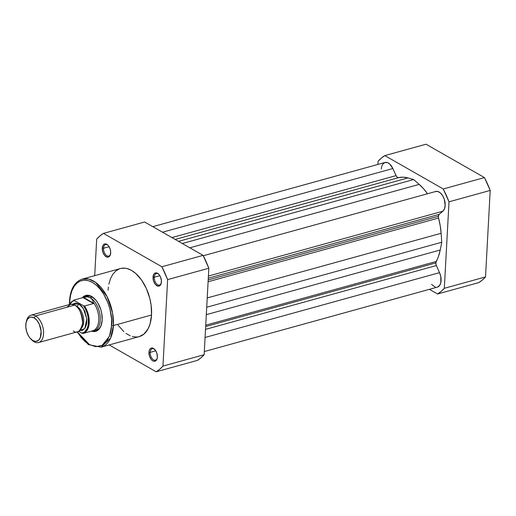 <?xml version="1.0" encoding="UTF-8"?>
<svg xmlns="http://www.w3.org/2000/svg" width="516" height="516" viewBox="0 0 516 516"><rect width="100%" height="100%" fill="white"/><g stroke="black" fill="none" stroke-linecap="round" stroke-linejoin="round"><path stroke-width="0.77" d="M384.833 155.6L443.244 188.972L449.004 201.82L444.321 288.309L441.077 291.463L437.555 293.997L429.389 289.334L437.555 293.997L478.751 282.613L482.273 280.072L485.517 276.918L490.2 190.436L484.44 177.581L426.029 144.209L484.44 177.581L443.244 188.972L384.833 155.6L426.029 144.209L384.833 155.6L381.311 158.135L378.067 161.295L377.899 164.443L378.067 161.295A74.704 43.131 74.5 0 1 384.833 155.6M490.2 190.436L485.517 276.918L444.321 288.309L449.004 201.82L490.2 190.436A74.704 43.131 -105.5 0 0 484.44 177.581L443.244 188.972A74.704 43.131 74.5 0 1 449.004 201.82L490.2 190.436M478.751 282.613A74.704 43.131 -105.5 0 0 485.517 276.918L444.321 288.309A74.704 43.131 74.5 0 1 437.555 293.997L478.751 282.613M381.305 168.996L381.743 166.339L382.704 164.236L384.942 162.495L387.735 162.721L389.651 163.959L392.857 168.526L162.514 232.206L392.857 168.526A10.649 6.147 -105.5 0 0 385.02 162.476L152.82 226.666M435.839 262.902A3.548 2.051 -105.5 0 0 436.349 265.553L205.51 329.369L436.349 265.553L439.535 272.654L436.104 264.908L435.839 262.902L205.665 326.531L435.839 262.902A3.548 2.051 -105.5 0 1 436.201 261.483A48.794 28.174 -105.5 0 0 440.219 250.002L441.754 242.256L206.71 307.239L441.754 242.256L440.219 250.002L206.31 314.663L440.219 250.002L438.561 256.142L435.839 262.902M438.361 216.294A3.548 2.051 -105.5 0 0 438.555 218.036L208.09 281.749L438.555 218.036L440.213 225.673L441.122 233.284A48.794 28.174 -105.5 0 0 438.555 218.036L438.361 216.294L208.193 279.93L438.361 216.294A3.548 2.051 -105.5 0 1 439.122 214.379L208.283 278.195L439.122 214.379L438.361 216.294M189.811 247.803L419.205 184.386L413.645 179.555L182.309 243.513L413.645 179.555L419.205 184.386L189.811 247.803M427.506 193.752A48.794 28.174 -105.5 0 0 419.205 184.386L423.746 188.94L427.506 193.752M435.401 191.591L437.839 191.488L440.393 192.952L442.676 195.745L444.341 199.453L445.153 205.471L444.45 208.896L442.863 211.231L208.4 276.047L442.863 211.231A10.649 6.147 -105.5 0 0 444.115 198.783A10.649 6.147 -105.5 0 0 435.768 191.468L203.259 255.749M442.863 211.231L439.122 214.379L442.863 211.231M207.213 297.945L441.122 233.284L441.754 242.256L441.122 233.284L207.213 297.945M205.742 325.19L436.201 261.483L205.742 325.19M205.071 337.47L439.535 272.654L205.071 337.47M204.31 351.557L437.375 287.128A10.649 6.147 -105.5 0 0 439.535 272.654L440.787 276.608L440.858 282.426L439.69 285.361L437.349 287.135M392.857 168.526L396.043 175.627L171.931 237.586L396.043 175.627A3.548 2.051 -105.5 0 0 398.623 177.652L175.163 239.43L398.623 177.652L403.164 177.181L407.911 177.93A48.794 28.174 -105.5 0 0 398.623 177.652L397.236 177.259L396.294 176.124L392.857 168.526M178.523 241.353L407.911 177.93L413.645 179.555L407.911 177.93L178.523 241.353M435.298 287.102L431.544 284.387M150.201 352.37A5.947 3.431 -105.5 0 0 152.968 359.452A5.947 3.431 -105.5 0 0 157.219 358.194A5.947 3.431 74.5 0 1 155.439 360.187A5.947 3.431 74.5 0 1 151.781 358.11A5.947 3.431 74.5 0 1 150.201 352.37L155.78 350.828L153.497 348.429L151.104 348.145L149.853 349.203L149.105 351.086L148.956 352.254L150.201 352.37A5.947 3.431 74.5 0 1 152.272 348.732A5.947 3.431 74.5 0 1 154.826 349.532A5.947 3.431 -105.5 0 0 150.201 352.37L148.956 352.254L149.479 356.111L151.24 359.484L152.82 360.871L154.458 361.316L155.89 360.748L156.909 359.252L157.361 357.053A6.831 3.947 74.5 0 1 157.135 358.562A6.831 3.947 74.5 0 1 152.285 360.51A6.831 3.947 74.5 0 1 148.956 352.254A6.831 3.947 74.5 0 1 154.561 349.255A6.831 3.947 74.5 0 1 157.361 357.053L156.838 353.189L155.774 350.815L150.201 352.37M154.271 277.234A5.947 3.431 -105.5 0 0 157.038 284.316A5.947 3.431 -105.5 0 0 161.289 283.058A5.947 3.431 74.5 0 1 159.508 285.051A5.947 3.431 74.5 0 1 155.851 282.974A5.947 3.431 74.5 0 1 154.271 277.234L159.85 275.692L154.271 277.234A5.947 3.431 74.5 0 1 156.342 273.596A5.947 3.431 74.5 0 1 158.896 274.396A5.947 3.431 -105.5 0 0 154.271 277.234L153.026 277.118L154.271 277.234M161.431 281.917A6.831 3.947 74.5 0 1 161.205 283.432A6.831 3.947 74.5 0 1 156.354 285.374A6.831 3.947 74.5 0 1 153.026 277.118L153.549 280.975L155.31 284.348L157.715 286.09L159.96 285.612L160.979 284.116L161.418 280.659L160.437 276.815L159.147 274.686L157.567 273.293L155.174 273.009L153.923 274.067L153.026 277.118A6.831 3.947 74.5 0 1 158.631 274.119A6.831 3.947 74.5 0 1 161.431 281.917M103.523 248.241A5.947 3.431 -105.5 0 0 106.29 255.323A5.947 3.431 -105.5 0 0 110.54 254.065A5.947 3.431 74.5 0 1 108.76 256.059A5.947 3.431 74.5 0 1 105.103 253.982A5.947 3.431 74.5 0 1 103.523 248.241L109.102 246.7L103.523 248.241A5.947 3.431 74.5 0 1 105.593 244.603A5.947 3.431 74.5 0 1 108.147 245.403A5.947 3.431 -105.5 0 0 103.523 248.241L102.278 248.125L103.523 248.241M110.682 252.924A6.831 3.947 74.5 0 1 110.456 254.433A6.831 3.947 74.5 0 1 105.606 256.381A6.831 3.947 74.5 0 1 102.278 248.125L102.8 251.982L104.561 255.356L106.967 257.091L109.211 256.62L110.231 255.123L110.669 251.666L110.16 249.06L108.399 245.693L106.818 244.3L104.425 244.016L103.174 245.074L102.278 248.125A6.831 3.947 74.5 0 1 107.883 245.126A6.831 3.947 74.5 0 1 110.682 252.924M95.073 330.498A17.744 10.243 -105.5 0 0 101.652 323.706A17.744 10.243 74.5 0 1 96.144 330.305M102.181 319.946A18.634 10.759 74.5 0 1 101.562 324.067A18.634 10.759 74.5 0 1 91.48 331.137L94.254 331.575L96.324 331.143L98.175 330.021L100.955 325.938L102.181 319.946L101.658 312.954L100.762 309.413L97.853 302.931L95.957 300.228L91.642 296.429L87.185 295.216L85.121 295.655L82.263 297.784A18.634 10.759 74.5 0 1 94.544 298.674A18.634 10.759 74.5 0 1 102.181 319.946M69.808 300.776A1.245 0.51 -176.9 0 0 69.505 301.086A1.245 0.51 -176.9 0 0 69.763 301.428L69.699 303.569L69.763 301.428C69.415 291.869 76.871 273.938 92.403 282.375C107.889 291.656 113.01 316.772 111.675 325.37A1.245 0.51 3.1 0 0 113.417 325.538L112.559 312.967L107.025 296.539L95.505 282.304L88.642 279.033L82.289 279.091A35.314 20.388 74.5 0 1 104.039 291.443A35.314 20.388 74.5 0 1 113.417 325.538L151.536 314.999A35.314 20.388 -105.5 0 0 142.158 280.904A35.314 20.388 -105.5 0 0 120.409 268.552L82.289 279.091C74.607 281.794 70.35 289.128 69.505 301.086A1.245 0.51 3.1 0 0 69.763 301.428L70.499 295.603L72.001 290.463L74.233 286.206L77.09 282.994L80.477 280.949L84.256 280.156L88.281 280.633L92.403 282.375L96.453 285.303L100.291 289.315L103.761 294.255L107.986 302.969L109.992 309.329L111.598 319.088L111.411 328.35L110.282 333.858L107.212 340.586L104.348 343.798L102.716 344.972L99.117 346.404L95.196 346.558L89.042 344.424L84.985 341.489L81.147 337.477L77.265 331.846L89.545 344.701L96.324 346.642L102.207 345.268L109.469 336.245L111.675 325.37A1.245 0.51 -176.9 0 0 113.417 325.538A35.314 20.388 74.5 0 1 101.11 347.165L110.611 338.038L113.417 325.538L151.536 314.999L151.111 305.13L149.795 298.371L146.409 288.625L141.59 280.078L135.766 273.474L131.561 270.436L127.291 268.63L125.182 268.217L121.118 268.378M203.065 255.368L144.654 222.003L203.065 255.368L161.869 266.759L167.629 279.614L162.946 366.096L159.702 369.25L156.18 371.791L109.173 344.933L156.18 371.791L197.376 360.4L200.898 357.865L204.143 354.705L208.825 268.223L203.065 255.368L161.869 266.759L103.458 233.387L161.869 266.759A74.704 43.131 74.5 0 1 167.629 279.614L208.825 268.223L204.143 354.705L162.946 366.096L167.629 279.614L208.825 268.223A74.704 43.131 -105.5 0 0 203.065 255.368M94.712 275.66L96.692 239.082L99.936 235.928L103.458 233.387L144.654 222.003L103.458 233.387A74.704 43.131 74.5 0 0 96.692 239.082L94.712 275.66M118.048 325.099L123.872 331.704M125.956 333.375L130.213 335.806M132.348 336.548L136.521 337.045L138.52 336.793M139.21 336.632L143.945 334.097L148.15 328.686L150.098 323.796L151.536 314.999A35.314 20.388 -105.5 0 1 139.23 336.625L101.11 347.165L88.378 344.611L77.007 331.917M119.202 268.959L115.694 271.081L112.727 274.409L110.424 278.821L108.857 284.148M108.379 287.09L108.102 290.179M86.688 296.1A17.744 10.243 74.5 0 1 94.809 298.938A17.744 10.243 -105.5 0 0 85.669 296.487M197.376 360.4A74.704 43.131 -105.5 0 0 204.143 354.705L162.946 366.096A74.704 43.131 74.5 0 1 156.18 371.791L197.376 360.4M73.266 330.956C77.348 334.052 80.496 331.401 82.695 323.016C81.509 312.696 78.832 306.73 74.665 305.104L70.853 304.214L66.725 307.297M79.167 330.524L82.418 330.388L85.024 328.202L86.578 324.287L86.856 319.243L84.824 311.258L82.141 306.839L80.541 305.169L78.851 303.943L75.459 303.021L72.414 304.259L78.851 303.943A2.883 2.038 -60.3 0 1 76.671 306.143A12.423 7.172 74.5 0 1 83.186 324.938M38.61 342.534L77.748 331.711A14.196 8.198 -105.5 0 0 82.573 319.481A14.196 8.198 -105.5 0 0 74.665 305.104L35.527 315.921A14.196 8.198 74.5 0 1 43.441 330.298A14.196 8.198 74.5 0 1 38.61 342.534A14.196 8.198 74.5 0 1 34.127 341.773A14.196 8.198 -105.5 0 0 43.557 333.839A14.196 8.198 -105.5 0 0 35.527 315.921L34.082 317.875A12.468 7.198 74.5 0 1 41.138 333.607A12.468 7.198 74.5 0 1 32.85 340.579L29.967 338.038L28.696 336.232L26.748 331.891L25.826 327.144L26.064 322.713L27.432 319.275L29.722 317.353L31.102 317.063L34.082 317.875L36.971 320.41L39.326 324.293L41.106 331.304L40.319 337.619L38.455 340.354L35.836 341.392L32.85 340.579A12.468 7.198 74.5 0 1 30.908 339.077A12.468 7.198 74.5 0 1 26.213 322.087A12.468 7.198 74.5 0 1 34.082 317.875L35.527 315.921A14.196 8.198 -105.5 0 0 26.568 320.72L26.213 322.087M91.306 331.033L91.951 331.085A17.744 10.243 -105.5 0 0 100.239 317.346A17.744 10.243 -105.5 0 0 90.197 297.622L87.404 296.829L83.56 297.435L93.789 303.279L92.319 299.635L90.197 297.622L92.293 297.048L90.197 297.622A17.744 10.243 74.5 0 1 100.091 315.599A17.744 10.243 74.5 0 1 94.054 330.885A17.744 10.243 74.5 0 1 91.738 331.066M82.883 333.484L81.915 333.181A16.77 9.681 74.5 0 0 88.468 322.764A16.77 9.681 74.5 0 0 83.405 305.711L74.388 300.564A16.77 9.681 74.5 0 0 69.402 304.563L71.879 301.576L74.388 300.564L83.405 305.711L85.662 309.452L87.333 313.767L88.294 318.32L88.249 324.835L87.236 328.473L84.431 332.169L81.915 333.181L78.69 331.337L82.379 333.388M83.56 297.435L83.037 297.571L93.467 303.531L93.789 303.279L83.56 297.435L87.404 296.829L90.197 297.622L92.319 299.635L93.789 303.279L93.467 303.531L83.037 297.571L74.104 300.041L83.56 297.435M83.211 333.42A17.299 9.991 -105.5 0 0 89.216 322.694A17.299 9.991 -105.5 0 0 84.527 306.001L83.631 305.827L84.527 306.001L93.467 303.531L84.527 306.001A17.299 9.991 74.5 0 1 89.216 322.719A17.299 9.991 74.5 0 1 83.179 333.433A17.299 9.991 74.5 0 1 83.141 333.446A17.299 9.991 74.5 0 1 83.095 333.452M83.031 333.471L92.719 330.795A17.299 9.991 -105.5 0 0 98.769 319.675A17.299 9.991 -105.5 0 0 93.596 302.705A17.299 9.991 74.5 0 1 98.756 320.03A17.299 9.991 74.5 0 1 92.28 330.898M82.521 297.713A17.744 10.243 74.5 0 1 84.598 296.681A17.744 10.243 74.5 0 1 90.197 297.622A17.744 10.243 -105.5 0 0 82.689 297.59L82.508 297.719M83.308 297.5A17.299 9.991 74.5 0 1 84.147 297.306A17.299 9.991 -105.5 0 0 83.495 297.442A17.299 9.991 -105.5 0 0 83.308 297.5M83.495 297.442L73.962 300.08A17.299 9.991 74.5 0 1 74.104 300.041L74.052 300.306M81.599 327.976A12.423 7.172 -105.5 0 0 83.218 316.534A12.423 7.172 -105.5 0 0 76.671 306.143A2.883 2.038 119.7 0 0 78.851 303.943L83.34 308.497L86.817 318.798L84.779 328.544L79.703 330.646M30.908 339.077L31.915 340.07A14.196 8.198 -105.5 0 0 34.127 341.773A14.196 8.198 74.5 0 1 31.405 339.534M26.4 321.442A14.196 8.198 74.5 0 1 31.044 315.166A14.196 8.198 74.5 0 1 35.527 315.921L74.665 305.104A14.196 8.198 -105.5 0 0 70.182 304.35L31.044 315.166M69.505 301.086L69.434 304.034M73.962 300.08L69.138 304.634"/></g></svg>
